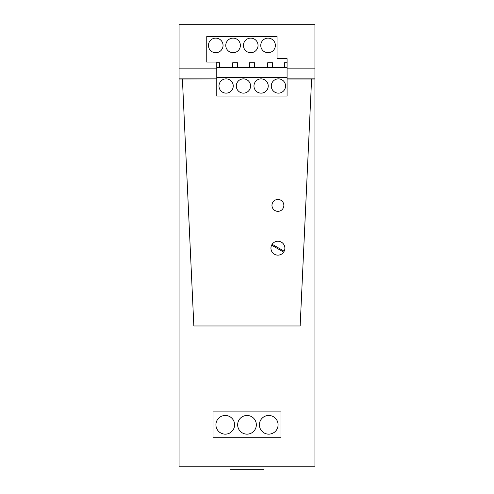 <?xml version="1.0" encoding="UTF-8"?>
<svg xmlns="http://www.w3.org/2000/svg" width="494" height="494" viewBox="0 0 494 494"><rect width="100%" height="100%" fill="white"/><g stroke="black" fill="none" stroke-linecap="round" stroke-linejoin="round"><path stroke-width="0.74" d="M263.981 466.243L263.981 469.3L230.019 469.3L230.019 466.243M314.931 79.046L287.076 78.873L314.931 78.873L314.931 24.7L179.069 24.7L179.069 78.873L216.773 78.873L182.397 78.873L193.846 325.966L300.154 325.966L193.846 325.966L182.403 79.046L179.069 79.046L179.069 466.243L314.931 466.243L314.931 79.046L311.597 79.046L300.154 325.966L311.597 79.046L287.076 79.046L287.076 58.663L277.06 58.663L277.06 36.587L206.751 36.587L206.751 62.059L216.773 62.059L216.773 78.873L179.069 79.046M314.931 68.851L287.076 68.851M287.076 79.046L287.076 96.027L216.773 96.027L287.076 96.027L216.773 96.027L216.773 79.046M213.038 437.715L280.963 437.715L280.963 411.897L213.038 411.897L213.038 437.715L280.963 437.715L280.963 411.897L213.038 411.897L213.038 437.715L280.963 437.715L280.963 411.897L213.038 411.897L213.038 437.715M216.773 68.851L179.069 68.851M287.076 67.493L284.359 67.493L284.359 62.738L287.076 62.738L287.076 58.663M287.076 77.515L216.773 77.515M284.359 67.493L216.773 67.493M219.49 67.493L219.49 62.738L216.773 62.738M277.06 36.587L206.751 36.587L206.751 62.059M268.057 38.118A7.305 7.305 0 0 0 260.758 45.417A7.305 7.305 0 0 0 268.057 52.722A7.305 7.305 0 0 0 275.362 45.417A7.305 7.305 0 0 0 268.057 38.118M233.075 52.722A7.305 7.305 0 0 0 240.374 45.417A7.305 7.305 0 0 0 233.075 38.118A7.305 7.305 0 0 0 225.77 45.417A7.305 7.305 0 0 0 233.075 52.722M215.755 38.118A7.305 7.305 0 0 0 208.449 45.417A7.305 7.305 0 0 0 215.755 52.722A7.305 7.305 0 0 0 223.053 45.417A7.305 7.305 0 0 0 215.755 38.118M250.736 38.118A7.305 7.305 0 0 0 243.431 45.417A7.305 7.305 0 0 0 250.736 52.722A7.305 7.305 0 0 0 258.041 45.417A7.305 7.305 0 0 0 250.736 38.118M243.431 78.873A7.132 7.132 0 0 0 236.299 86.005A7.132 7.132 0 0 0 243.431 93.138A7.132 7.132 0 0 0 250.569 86.005A7.132 7.132 0 0 0 243.431 78.873M261.098 78.873A7.132 7.132 0 0 0 253.965 86.005A7.132 7.132 0 0 0 261.098 93.138A7.132 7.132 0 0 0 268.23 86.005A7.132 7.132 0 0 0 261.098 78.873M278.418 78.873A7.132 7.132 0 0 0 271.286 86.005A7.132 7.132 0 0 0 278.418 93.138A7.132 7.132 0 0 0 285.551 86.005A7.132 7.132 0 0 0 278.418 78.873M226.11 78.873A7.132 7.132 0 0 0 218.978 86.005A7.132 7.132 0 0 0 226.11 93.138A7.132 7.132 0 0 0 233.242 86.005A7.132 7.132 0 0 0 226.11 78.873M267.717 67.493L267.717 62.738L272.472 62.738L272.472 67.493M249.377 67.493L249.377 62.738L254.472 62.738L254.472 67.493M232.736 67.493L232.736 62.738L237.491 62.738L237.491 67.493M225.264 415.466A9.343 9.343 0 0 0 215.921 424.803A9.343 9.343 0 0 0 225.264 434.146A9.343 9.343 0 0 0 234.601 424.803A9.343 9.343 0 0 0 225.264 415.466M268.736 434.146A9.343 9.343 0 0 0 278.079 424.803A9.343 9.343 0 0 0 268.736 415.466A9.343 9.343 0 0 0 259.399 424.803A9.343 9.343 0 0 0 268.736 434.146M247 434.146A9.343 9.343 0 0 0 256.343 424.803A9.343 9.343 0 0 0 247 415.466A9.343 9.343 0 0 0 237.657 424.803A9.343 9.343 0 0 0 247 434.146M277.906 199.446A5.947 5.947 0 0 1 283.852 205.393A5.947 5.947 0 0 1 277.906 211.339A5.947 5.947 0 0 1 271.966 205.393A5.947 5.947 0 0 1 277.906 199.446A5.947 5.947 0 0 0 271.966 205.393A5.947 5.947 0 0 0 277.906 211.339A5.947 5.947 0 0 0 283.852 205.393A5.947 5.947 0 0 0 277.906 199.446M283.667 252.101L271.638 245.16M284.173 251.218L272.151 244.277M277.906 241.226A6.965 6.965 0 0 0 270.947 248.192A6.965 6.965 0 0 0 277.906 255.151A6.965 6.965 0 0 0 284.871 248.192A6.965 6.965 0 0 0 277.906 241.226"/></g></svg>
